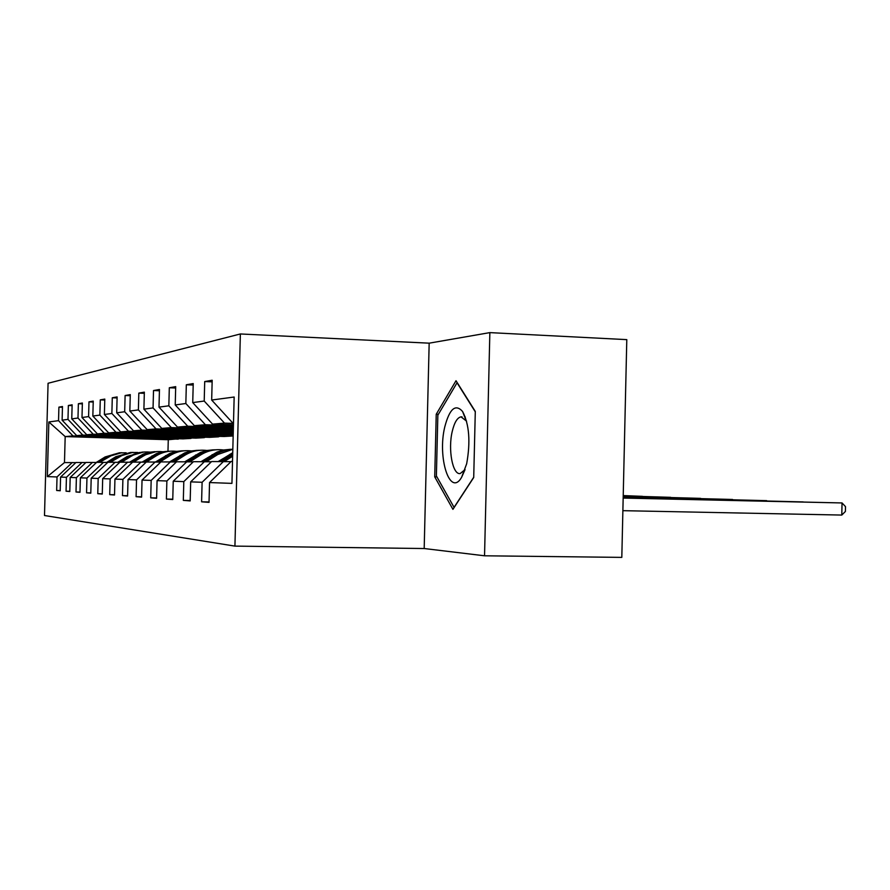 <?xml version="1.0" encoding="UTF-8"?>
<svg xmlns="http://www.w3.org/2000/svg" width="890" height="890" viewBox="0 0 890 890"><rect width="100%" height="100%" fill="white"/><g stroke="black" fill="none" stroke-linecap="round" stroke-linejoin="round"><path stroke-width="1.33" d="M240.367 333.961L48.071 383.267L44.5 515.521L234.927 546.115L240.367 333.961L429.169 343.173L424.185 548.529L484.538 555.794L489.856 332.615L429.169 343.173M489.856 332.615L626.794 339.635L621.81 557.385L484.538 555.794M60.22 490.557L56.66 490.479L60.209 490.757L60.576 477.084L66.427 477.307L66.06 491.213L69.809 491.514L70.188 477.441L76.384 477.663L76.006 491.992L79.989 492.303L80.378 477.819L86.953 478.052L86.552 492.815L90.791 493.149L91.192 478.208L98.178 478.464L97.778 493.694L102.272 494.05L102.684 478.631L110.138 478.909L109.715 494.629L114.521 495.007L114.944 479.087L122.898 479.376L122.464 495.619L127.593 496.03L128.026 479.565L136.537 479.877L136.092 496.687L141.588 497.121L142.044 480.077L151.167 480.411L150.71 497.833L156.607 498.289L157.074 480.633L166.875 480.989L166.408 499.056L172.76 499.557L173.239 481.223L183.807 481.612L183.318 500.38L190.182 500.914L190.671 481.868L202.108 482.28L201.596 501.804L209.028 502.383L209.539 482.558L231.945 483.381L234.159 397.018L211.675 400.044L212.176 380.241L204.711 381.554L212.143 381.855M56.66 490.479L57.027 476.951L47.359 476.606L48.839 421.96L58.54 420.659L58.907 407.142L62.456 407.264M204.711 381.554L204.211 401.045L192.73 402.591L193.23 383.568L186.321 384.78L185.843 403.515L175.23 404.95L175.697 386.638L169.311 387.762L168.844 405.807L158.998 407.13L159.455 389.497L153.514 390.532L153.058 407.932L143.902 409.166L144.347 392.145L138.818 393.113L138.384 409.912L129.84 411.058L130.274 394.615L125.112 395.527L124.678 411.747L116.701 412.827L117.113 396.929L112.285 397.774L111.873 413.472L104.386 414.484L104.798 399.087L100.27 399.877L99.869 415.096L92.838 416.042L93.239 401.112L88.978 401.857L88.588 416.609L81.991 417.499L82.37 403.025L78.365 403.726L77.986 418.033L71.756 418.878L72.135 404.817L68.352 405.484L67.985 419.379L62.111 420.169L62.478 406.519L58.907 407.142M60.576 477.084L75.962 462.5L85.852 462.555M183.051 438.87L76.674 435.611L82.792 435.088L190.894 438.425L183.051 438.87M82.058 462.455L66.427 477.307M62.111 420.169L76.674 435.611M67.985 419.379L82.792 435.088M70.188 477.441L85.985 462.433L96.476 462.489M195.945 438.136L86.73 434.754L93.205 434.209L204.244 437.657L195.945 438.136M92.46 462.377L76.384 477.663M71.756 418.878L86.73 434.754M77.986 418.033L93.205 434.209M80.378 477.819L96.621 462.355L107.746 462.422M209.584 437.346L97.377 433.853L104.252 433.274L218.384 436.845L209.584 437.346M103.474 462.311L86.953 478.052M81.991 417.499L97.377 433.853M88.588 416.609L104.252 433.274M91.192 478.208L107.901 462.277L119.738 462.344M224.058 436.512L108.68 432.907L115.989 432.284L233.158 435.966L224.058 436.512M115.188 462.222L98.178 478.464M92.838 416.042L108.68 432.907M99.869 415.096L115.989 432.284M102.684 478.631L119.894 462.188L132.51 462.266M233.169 435.433L120.695 431.884L128.483 431.227L233.191 434.543M127.659 462.132L110.138 478.909M104.386 414.484L120.695 431.884M111.873 413.472L128.483 431.227M114.944 479.087L132.677 462.099L146.183 462.144M233.202 433.975L133.5 430.805L141.81 430.104L233.236 433.018M140.965 462.043L122.898 479.376M116.701 412.827L133.5 430.805M124.678 411.747L141.81 430.104M128.026 479.565L146.327 461.999L160.734 462.088M233.247 432.407L147.173 429.647L156.061 428.902L233.269 431.383M155.194 461.943L136.537 479.877M129.84 411.058L147.173 429.647M138.384 409.912L156.061 428.902M142.044 480.077L160.934 461.899L176.387 461.999M233.291 430.727L161.802 428.413L171.336 427.612L233.314 429.625M170.435 461.832L151.167 480.411M143.902 409.166L161.802 428.413M153.058 407.932L171.336 427.612M157.074 480.633L176.598 461.788L193.219 461.888M233.336 428.913L177.499 427.089L187.734 426.221L233.369 427.723M186.822 461.721L166.875 480.989M158.998 407.13L177.499 427.089M168.844 405.807L187.734 426.221M173.239 481.223L193.441 461.676L211.364 461.776M233.391 426.944L194.376 425.665L205.412 424.73L233.425 425.654M232.813 449.205L226.371 450.073L220.175 452.131L204.489 461.599L183.807 481.612M175.23 404.95L194.376 425.665M185.843 403.515L205.412 424.73M190.671 481.868L211.609 461.543L230.999 461.665M233.436 424.819L212.577 424.118L224.503 423.117L233.48 423.418M223.512 461.465L202.108 482.28M192.73 402.591L212.577 424.118M204.211 401.045L224.503 423.117M209.539 482.558L231.255 461.409L232.501 461.398M233.503 422.505L232.257 422.461L233.503 422.349M211.675 400.044L232.257 422.461M424.185 548.529L234.927 546.115M178.935 438.748L168.277 439.716L65.181 436.578L64.481 462.578L75.828 462.622M168.277 439.716L167.976 451.241M178.278 439.148L72.958 435.922L65.181 436.578L48.839 421.96M219.596 436.378L218.384 436.845M205.245 437.213L204.244 437.657M191.717 438.002L190.894 438.425M64.481 462.578L47.359 476.606M72.246 462.522L57.027 476.951M58.54 420.659L72.958 435.922M209.039 501.96L201.596 501.804M186.321 384.78L193.186 385.047M190.193 500.514L183.318 500.38M169.311 387.762L175.664 388.018M172.771 499.19L166.408 499.056M153.514 390.532L159.421 390.766M156.618 497.955L150.71 497.833M138.818 393.113L144.325 393.324M141.599 496.809L136.092 496.687M125.112 395.527L130.24 395.716M127.604 495.73L122.464 495.619M220.175 433.564L233.202 434.131M112.285 397.774L117.091 397.952M114.532 494.729L109.715 494.629M204.834 434.543L233.169 435.566M100.27 399.877L104.775 400.044M102.283 493.794L97.778 493.694M190.427 435.466L218.395 436.445M88.978 401.857L93.216 402.013M90.791 492.904L86.552 492.815M176.865 436.334L204.255 437.268M78.365 403.726L82.347 403.871M79.989 492.081L76.006 491.992M164.083 437.146L190.905 438.047M68.352 405.484L72.112 405.618M69.82 491.302L66.06 491.213M152.012 437.913L178.289 438.781M456.014 380.731L436.234 414.228L434.721 476.851L452.921 509.347L473.714 477.518L475.293 411.425L456.014 380.731M436.934 476.907L434.721 476.851M438.381 414.306L436.234 414.228M622.878 510.671L841.784 515.065L842.04 502.95L623.167 498.055M623.178 497.899L842.04 502.95L845.5 506.632L845.4 511.461L841.784 515.065M444.778 426.9C437.213 457.671 450.017 497.632 461.61 477.307L466.66 463.79C470.621 441.807 469.264 424.385 462.589 411.492C455.502 403.559 449.572 408.688 444.778 426.9M466.571 421.126L460.998 416.854C457.282 417.621 454.367 422.483 452.242 431.416C447.881 449.406 452.587 475.004 460.163 473.569L465.058 469.597M473.725 477.251L454.056 507.378L436.378 475.916L437.847 415.207L457.048 382.778L475.282 411.825M802.869 501.927L623.178 497.577M623.189 497.432L803.181 501.927M766.368 500.647L623.189 497.132M224.391 461.487L232.635 456.247M218.562 461.498L232.724 452.687M623.2 496.998L766.668 500.658M232.691 453.933L220.776 461.476M222.189 461.476L232.668 454.823M218.261 461.498L223.557 458.328M732.27 499.468L623.2 496.731M206.469 461.654L217.683 454.556L232.813 449.294M201.118 461.621L217.06 452.064L223.702 449.995L230.599 449.294M623.2 496.609L732.559 499.468M232.379 449.228L225.604 449.984L219.085 452.053L203.176 461.61M700.341 498.356L623.211 496.353M189.792 461.799L200.706 454.912C207.815 450.551 215.447 448.916 223.613 450.017M184.875 461.732L200.306 452.521L206.725 450.507L213.389 449.828M623.211 496.242L700.619 498.367M187.957 461.754L203.543 452.432L210.007 450.407L216.715 449.728M215.046 449.773L208.494 450.496L202.186 452.509L186.789 461.721M670.393 497.321L623.223 496.008M174.251 461.932L184.875 455.246C191.695 451.074 199.026 449.483 206.858 450.485M169.712 461.843L184.653 452.932L190.861 450.996L197.313 450.329M623.223 495.908L670.648 497.321M172.527 461.888L187.679 452.854L193.931 450.896L200.417 450.24M198.859 450.273L192.518 450.985L186.411 452.921L171.447 461.866M642.224 496.342L623.223 495.686M159.733 462.066L170.079 455.569C176.62 451.564 183.674 450.017 191.216 450.93M155.516 461.955L170.023 453.322L176.031 451.441L182.272 450.796M623.223 495.585L642.469 496.342M158.12 462.021L172.849 453.244L178.901 451.364L185.187 450.707M183.729 450.752L177.577 451.43L171.659 453.31L157.107 461.988M146.405 461.999L156.206 455.858C162.503 452.009 169.289 450.507 176.554 451.341M142.166 462.077L156.295 453.689L162.125 451.864L168.177 451.241M144.603 462.144L158.954 453.611L164.817 451.786L170.902 451.152M169.534 451.186L163.571 451.864L157.841 453.678L143.657 462.11M133.656 462.088L143.19 456.136C149.253 452.432 155.794 450.974 162.803 451.742M129.629 462.188L143.401 454.034L149.053 452.265L154.927 451.653M131.931 462.244L145.893 453.967L151.589 452.187L157.497 451.575M156.206 451.608L140.687 456.192L131.03 462.222M121.674 462.177L130.93 456.403C136.793 452.832 143.101 451.408 149.876 452.109M117.836 462.288L127.159 456.481L142.456 452.042M120.261 462.188L133.611 454.289L139.14 452.565L144.87 451.964M143.657 451.998L128.583 456.448L119.16 462.333M110.371 462.255L124.288 454.2L130.897 452.532L137.694 452.465M106.711 462.388L115.822 456.715L130.697 452.409M109.047 462.266L118.025 456.67L132.977 452.343M131.831 452.365L117.168 456.692L108.202 462.277M99.713 462.333L113.23 454.512L119.616 452.888L126.191 452.799M96.209 462.477L105.12 456.948L119.583 452.754M98.456 462.344L107.201 456.904L121.741 452.687M120.662 452.721L106.4 456.915L97.666 462.344M229.932 454.289L232.19 454.245M215.547 454.601L217.683 454.556M212.109 454.668L214.212 454.623M198.726 454.957L200.706 454.912M195.511 455.024L197.48 454.979M183.017 455.291L184.875 455.246M180.025 455.357L181.86 455.313M168.344 455.602L170.079 455.569M165.529 455.658L167.253 455.624M154.582 455.891L156.206 455.858M151.945 455.947L153.558 455.914M141.655 456.17L143.19 456.136M139.174 456.225L140.687 456.192M129.495 456.425L130.93 456.403M127.159 456.481L128.583 456.448M118.025 456.67L119.394 456.648M115.822 456.715L117.168 456.692M107.201 456.904L108.491 456.87M105.12 456.948L106.4 456.915M465.025 469.675L461.61 477.307M465.281 416.998L464.702 416.987M462.032 416.887L460.998 416.854M465.815 419.869L462.589 411.492"/></g></svg>
